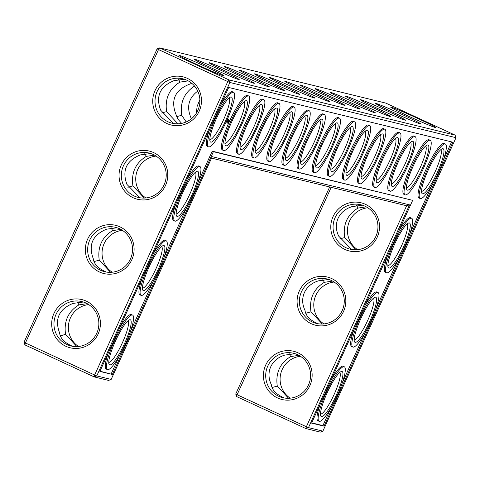 <?xml version="1.0" encoding="UTF-8"?>
<svg xmlns="http://www.w3.org/2000/svg" width="480" height="480" viewBox="0 0 480 480"><rect width="100%" height="100%" fill="white"/><g stroke="black" fill="none" stroke-linecap="round" stroke-linejoin="round"><path stroke-width="0.72" d="M295.104 353.718L284.676 355.122C278.088 357.222 273.444 361.11 270.732 366.786C268.248 372.558 268.434 378.498 271.302 384.612C271.992 390.03 276.306 394.488 284.238 397.98M288.618 398.286L277.272 386.07C275.46 372.984 279.924 363.156 290.652 356.58L289.188 353.7M277.272 386.07L272.244 387.498M235.728 394.014L237.114 394.734L236.67 396.6L235.728 394.014L329.658 186.954M157.116 48.864L159.672 47.886L228.936 79.884L455.064 135.096L385.8 103.104L159.672 47.886L158.496 49.578L157.116 48.864L24 342.312L24.936 344.904L94.2 376.896L108.6 380.412L111.156 379.44L212.202 156.678L409.536 204.858L406.62 205.746L211.548 158.118M308.514 384.882A22.848 22.428 103.7 0 1 282.72 397.668A22.848 22.428 103.7 0 1 266.358 370.152A22.848 22.428 103.7 0 1 293.562 353.28A22.848 22.428 103.7 0 1 308.514 384.882M298.89 355.344L290.652 356.58M290.226 398.178A22.848 22.428 103.7 0 1 280.752 373.668A22.848 22.428 103.7 0 1 300.456 356.286M328.788 279.462L318.36 280.866C311.772 282.966 307.122 286.854 304.416 292.53C301.932 298.302 302.118 304.248 304.986 310.356C305.676 315.774 309.984 320.232 317.922 323.724M322.302 324.03L310.956 311.814L305.928 313.242M406.62 205.746L306.378 426.726L237.114 394.734L331.194 187.332M24 342.312L94.65 375.03L227.766 81.576L158.496 49.578L25.386 343.032L24.936 344.904M320.496 414.006A22.848 4.278 114.8 0 0 333.858 395.022A22.848 4.278 114.8 0 0 339.648 372.54M309.894 385.602A24.804 24.348 103.7 0 1 267.852 389.826A24.804 24.348 103.7 0 1 285.588 350.724A24.804 24.348 103.7 0 1 309.894 385.602M354.18 339.75A22.848 4.278 114.8 0 0 367.542 320.766A22.848 4.278 114.8 0 0 373.332 298.29M310.956 311.814C309.144 298.728 313.602 288.9 324.336 282.324L322.872 279.444M332.574 281.088L324.336 282.324M323.91 323.922A22.848 22.428 103.7 0 1 314.436 299.412A22.848 22.428 103.7 0 1 334.14 282.03M342.198 310.626A22.848 22.428 103.7 0 1 316.404 323.412A22.848 22.428 103.7 0 1 300.042 295.902A22.848 22.428 103.7 0 1 327.246 279.024A22.848 22.428 103.7 0 1 342.198 310.626M236.67 396.6L305.934 428.598L320.328 432.114L322.884 431.136L456 137.688L229.872 82.47L96.756 375.924L111.156 379.44M377.262 237.09A24.804 24.348 103.7 0 1 335.22 241.314A24.804 24.348 103.7 0 1 352.956 202.218A24.804 24.348 103.7 0 1 377.262 237.09M343.578 311.346A24.804 24.348 103.7 0 1 301.536 315.57A24.804 24.348 103.7 0 1 319.272 276.474A24.804 24.348 103.7 0 1 343.578 311.346M165.534 185.394A24.804 24.348 103.7 0 1 123.486 189.618A24.804 24.348 103.7 0 1 141.222 150.522A24.804 24.348 103.7 0 1 165.534 185.394M199.218 111.138A24.804 24.348 103.7 0 1 157.17 115.362A24.804 24.348 103.7 0 1 174.906 76.266A24.804 24.348 103.7 0 1 199.218 111.138M131.85 259.65A24.804 24.348 103.7 0 1 89.802 263.874A24.804 24.348 103.7 0 1 107.538 224.772A24.804 24.348 103.7 0 1 131.85 259.65M98.166 333.9A24.804 24.348 103.7 0 1 56.124 338.124A24.804 24.348 103.7 0 1 73.86 299.028A24.804 24.348 103.7 0 1 98.166 333.9M435.294 127.53A24.738 0.888 24.4 0 0 435.732 127.584A24.738 0.888 24.4 0 0 413.598 116.532A24.738 0.888 24.4 0 0 390.702 107.16A24.738 0.888 24.4 0 0 411.15 117.372A24.738 0.888 24.4 0 0 435.294 127.53M420.228 123.864A24.804 0.894 -155.6 0 1 396.018 113.676A24.804 0.894 -155.6 0 1 375.522 103.44A24.804 0.894 -155.6 0 1 398.478 112.836A24.804 0.894 -155.6 0 1 420.666 123.918A24.804 0.894 -155.6 0 1 420.228 123.864M405.102 120.174A24.804 0.894 -155.6 0 1 380.892 109.986A24.804 0.894 -155.6 0 1 360.396 99.744A24.804 0.894 -155.6 0 1 383.352 109.14A24.804 0.894 -155.6 0 1 405.546 120.222A24.804 0.894 -155.6 0 1 405.102 120.174M389.976 116.478A24.804 0.894 -155.6 0 1 365.772 106.29A24.804 0.894 -155.6 0 1 345.276 96.054A24.804 0.894 -155.6 0 1 368.232 105.45A24.804 0.894 -155.6 0 1 390.42 116.532A24.804 0.894 -155.6 0 1 389.976 116.478M374.856 112.788A24.804 0.894 -155.6 0 1 350.646 102.6A24.804 0.894 -155.6 0 1 330.15 92.358A24.804 0.894 -155.6 0 1 353.106 101.76A24.804 0.894 -155.6 0 1 375.294 112.842A24.804 0.894 -155.6 0 1 374.856 112.788M359.73 109.092A24.804 0.894 -155.6 0 1 335.526 98.91A24.804 0.894 -155.6 0 1 315.024 88.668A24.804 0.894 -155.6 0 1 337.98 98.064A24.804 0.894 -155.6 0 1 360.174 109.146A24.804 0.894 -155.6 0 1 359.73 109.092M344.61 105.402A24.804 0.894 -155.6 0 1 320.4 95.214A24.804 0.894 -155.6 0 1 299.904 84.972A24.804 0.894 -155.6 0 1 322.86 94.374A24.804 0.894 -155.6 0 1 345.048 105.456A24.804 0.894 -155.6 0 1 344.61 105.402M329.484 101.706A24.804 0.894 -155.6 0 1 305.274 91.524A24.804 0.894 -155.6 0 1 284.778 81.282A24.804 0.894 -155.6 0 1 307.734 90.678A24.804 0.894 -155.6 0 1 329.928 101.76A24.804 0.894 -155.6 0 1 329.484 101.706M314.358 98.016A24.804 0.894 -155.6 0 1 290.154 87.828A24.804 0.894 -155.6 0 1 269.658 77.586A24.804 0.894 -155.6 0 1 292.614 86.988A24.804 0.894 -155.6 0 1 314.802 98.07A24.804 0.894 -155.6 0 1 314.358 98.016M299.238 94.326A24.804 0.894 -155.6 0 1 275.028 84.138A24.804 0.894 -155.6 0 1 254.532 73.896A24.804 0.894 -155.6 0 1 277.488 83.292A24.804 0.894 -155.6 0 1 299.682 94.374A24.804 0.894 -155.6 0 1 299.238 94.326M284.112 90.63A24.804 0.894 -155.6 0 1 259.908 80.442A24.804 0.894 -155.6 0 1 239.412 70.206A24.804 0.894 -155.6 0 1 262.362 79.602A24.804 0.894 -155.6 0 1 284.556 90.684A24.804 0.894 -155.6 0 1 284.112 90.63M268.992 86.94A24.804 0.894 -155.6 0 1 244.782 76.752A24.804 0.894 -155.6 0 1 224.286 66.51A24.804 0.894 -155.6 0 1 247.242 75.906A24.804 0.894 -155.6 0 1 269.43 86.988A24.804 0.894 -155.6 0 1 268.992 86.94M253.866 83.244A24.804 0.894 -155.6 0 1 229.662 73.056A24.804 0.894 -155.6 0 1 209.16 62.82A24.804 0.894 -155.6 0 1 232.116 72.216A24.804 0.894 -155.6 0 1 254.31 83.298A24.804 0.894 -155.6 0 1 253.866 83.244M238.746 79.554A24.804 0.894 -155.6 0 1 214.536 69.366A24.804 0.894 -155.6 0 1 194.04 59.124A24.804 0.894 -155.6 0 1 216.996 68.52A24.804 0.894 -155.6 0 1 239.184 79.602A24.804 0.894 -155.6 0 1 238.746 79.554M223.56 75.834A24.738 0.888 -155.6 0 1 199.416 65.67A24.738 0.888 -155.6 0 1 178.974 55.458A24.738 0.888 -155.6 0 1 201.87 64.83A24.738 0.888 -155.6 0 1 224.004 75.882A24.738 0.888 -155.6 0 1 223.56 75.834M150.744 153.51L140.316 154.914C126.294 160.686 121.836 170.514 126.942 184.404L139.878 197.772M144.828 153.492L146.286 156.372L154.524 155.136M127.878 187.29L132.912 185.862C131.1 172.776 135.558 162.948 146.286 156.372M191.802 83.334L189.054 84.378C175.11 90.144 170.664 99.948 175.716 113.778L177.876 119.052L181.644 123.396M176.658 116.688L181.704 115.242C179.916 102.492 184.2 92.772 194.562 86.076M197.754 91.074C188.712 97.95 186.408 106.752 190.836 117.474L191.232 118.914M196.218 113.394L197.16 106.296L199.878 99.588M117.06 227.766L106.632 229.17C92.61 234.942 88.152 244.77 93.258 258.66C93.948 264.078 98.262 268.536 106.194 272.028M111.144 227.748L112.602 230.628L120.84 229.392M94.194 261.546L99.228 260.118C97.416 247.032 101.874 237.204 112.602 230.628M184.428 79.254L174 80.664C159.978 86.436 155.52 96.264 160.62 110.148L173.556 123.522M178.506 79.242L179.97 82.122L188.208 80.88M161.562 113.034L166.596 111.606C164.784 98.526 169.242 88.692 179.97 82.122M83.376 302.022L72.948 303.426C58.932 309.198 54.474 319.026 59.574 332.91C60.264 338.334 64.578 342.792 72.51 346.284M77.46 302.004L78.918 304.884L87.156 303.642M60.516 335.796L65.544 334.368C63.732 321.288 68.19 311.454 78.918 304.884M362.472 205.212L352.044 206.616C345.456 208.71 340.806 212.598 338.1 218.28C335.616 224.052 335.802 229.992 338.67 236.1L351.606 249.474M355.98 249.774L344.64 237.558C342.828 224.478 347.286 214.644 358.014 208.074L356.556 205.194M344.64 237.558L339.612 238.986M327.12 392.91A24.804 4.65 114.8 0 0 320.706 415.764A24.804 4.65 114.8 0 0 335.94 395.982A24.804 4.65 114.8 0 0 341.124 371.562A24.804 4.65 114.8 0 0 327.12 392.91M360.804 318.66A24.804 4.65 114.8 0 0 354.384 341.514A24.804 4.65 114.8 0 0 369.624 321.732A24.804 4.65 114.8 0 0 374.808 297.306A24.804 4.65 114.8 0 0 360.804 318.66M409.536 204.858L308.484 427.62L306.378 426.726L305.934 428.598L308.484 427.62L322.884 431.136M375.882 236.376A22.848 22.428 103.7 0 1 350.088 249.156A22.848 22.428 103.7 0 1 333.72 221.646A22.848 22.428 103.7 0 1 360.924 204.774A22.848 22.428 103.7 0 1 375.882 236.376M145.86 197.97A22.848 22.428 103.7 0 1 136.392 173.46A22.848 22.428 103.7 0 1 156.09 156.078M78.498 346.476A22.848 22.428 103.7 0 1 69.024 321.972A22.848 22.428 103.7 0 1 88.722 304.584M112.182 272.226A22.848 22.428 103.7 0 1 102.708 247.716A22.848 22.428 103.7 0 1 122.406 230.334M94.2 376.896L94.65 375.03L96.756 375.924L94.2 376.896M227.766 81.576L228.936 79.884L229.872 82.47L227.766 81.576M164.148 184.674A22.848 22.428 103.7 0 1 138.36 197.46A22.848 22.428 103.7 0 1 121.992 169.944A22.848 22.428 103.7 0 1 149.196 153.072A22.848 22.428 103.7 0 1 164.148 184.674M197.832 110.424A22.848 22.428 103.7 0 1 172.044 123.204A22.848 22.428 103.7 0 1 155.676 95.694A22.848 22.428 103.7 0 1 182.88 78.822A22.848 22.428 103.7 0 1 197.832 110.424M130.464 258.93A22.848 22.428 103.7 0 1 104.676 271.716A22.848 22.428 103.7 0 1 88.308 244.2A22.848 22.428 103.7 0 1 115.512 227.328A22.848 22.428 103.7 0 1 130.464 258.93M96.786 333.186A22.848 22.428 103.7 0 1 70.992 345.966A22.848 22.428 103.7 0 1 54.624 318.456A22.848 22.428 103.7 0 1 81.828 301.584A22.848 22.428 103.7 0 1 96.786 333.186M455.064 135.096L456 137.688M357.594 249.666A22.848 22.428 103.7 0 1 348.12 225.162A22.848 22.428 103.7 0 1 367.818 207.774M132.912 185.862L144.252 198.078M166.596 111.606L177.936 123.822M186.192 121.962L181.704 115.242M99.228 260.118L110.568 272.334M65.544 334.368L76.884 346.584M366.252 206.832L358.014 208.074M326.154 392.676A30.024 5.628 114.8 0 0 319.128 421.29A30.024 5.628 114.8 0 0 336.828 396.396A30.024 5.628 114.8 0 0 344.31 366.78A30.024 5.628 114.8 0 0 326.154 392.676M387.864 265.5A22.848 4.278 114.8 0 0 401.226 246.516A22.848 4.278 114.8 0 0 407.016 224.034M359.838 318.42A30.024 5.628 114.8 0 0 352.812 347.04A30.024 5.628 114.8 0 0 370.512 322.14A30.024 5.628 114.8 0 0 377.994 292.524A30.024 5.628 114.8 0 0 359.838 318.42M452.874 142.2L324.072 426.15L311.61 423.108L412.662 200.346L213.39 151.686L112.344 374.448L99.882 371.406L228.684 87.462L452.874 142.2M410.454 142.392A22.848 4.278 -65.2 0 1 404.712 164.76A22.848 4.278 -65.2 0 1 391.344 183.87A22.848 4.278 -65.2 0 1 391.296 183.858M395.328 138.702A22.848 4.278 -65.2 0 1 389.592 161.07A22.848 4.278 -65.2 0 1 376.218 180.18A22.848 4.278 -65.2 0 1 376.176 180.168M425.574 146.088A22.848 4.278 -65.2 0 1 419.838 168.456A22.848 4.278 -65.2 0 1 406.47 187.566A22.848 4.278 -65.2 0 1 406.422 187.554M421.542 191.244A22.848 4.278 114.8 0 0 434.91 172.26A22.848 4.278 114.8 0 0 440.7 149.778M380.202 135.006A22.848 4.278 -65.2 0 1 374.466 157.374A22.848 4.278 -65.2 0 1 361.098 176.484A22.848 4.278 -65.2 0 1 361.05 176.472M365.082 131.316A22.848 4.278 -65.2 0 1 359.34 153.684A22.848 4.278 -65.2 0 1 345.972 172.794A22.848 4.278 -65.2 0 1 345.93 172.782M304.584 116.544A22.848 4.278 -65.2 0 1 298.848 138.912A22.848 4.278 -65.2 0 1 285.48 158.022A22.848 4.278 -65.2 0 1 285.432 158.01M289.464 112.854A22.848 4.278 -65.2 0 1 283.722 135.222A22.848 4.278 -65.2 0 1 270.354 154.332A22.848 4.278 -65.2 0 1 270.312 154.32M319.71 120.24A22.848 4.278 -65.2 0 1 313.974 142.608A22.848 4.278 -65.2 0 1 300.6 161.718A22.848 4.278 -65.2 0 1 300.558 161.7M274.338 109.158A22.848 4.278 -65.2 0 1 268.602 131.526A22.848 4.278 -65.2 0 1 255.234 150.636A22.848 4.278 -65.2 0 1 255.186 150.624M259.218 105.468A22.848 4.278 -65.2 0 1 253.476 127.836A22.848 4.278 -65.2 0 1 240.108 146.946A22.848 4.278 -65.2 0 1 240.06 146.934M195.288 172.338A22.848 4.278 -65.2 0 1 189.546 194.706A22.848 4.278 -65.2 0 1 176.178 213.81A22.848 4.278 -65.2 0 1 176.13 213.798M161.604 246.588A22.848 4.278 -65.2 0 1 155.862 268.956A22.848 4.278 -65.2 0 1 142.494 288.066A22.848 4.278 -65.2 0 1 142.446 288.054M228.972 98.082A22.848 4.278 -65.2 0 1 223.23 120.45A22.848 4.278 -65.2 0 1 209.862 139.56A22.848 4.278 -65.2 0 1 209.814 139.548M244.092 101.772A22.848 4.278 -65.2 0 1 238.356 124.14A22.848 4.278 -65.2 0 1 224.982 143.25A22.848 4.278 -65.2 0 1 224.94 143.238M127.92 320.844A22.848 4.278 -65.2 0 1 122.184 343.212A22.848 4.278 -65.2 0 1 108.81 362.322A22.848 4.278 -65.2 0 1 108.768 362.31M349.956 127.626A22.848 4.278 -65.2 0 1 344.22 149.994A22.848 4.278 -65.2 0 1 330.852 169.098A22.848 4.278 -65.2 0 1 330.804 169.086M334.836 123.93A22.848 4.278 -65.2 0 1 329.094 146.298A22.848 4.278 -65.2 0 1 315.726 165.408A22.848 4.278 -65.2 0 1 315.678 165.396M331.2 379.92A30.024 5.628 -65.2 0 1 343.146 366.24L344.31 366.78M319.128 421.29L317.964 420.756A30.024 5.628 -65.2 0 1 319.986 404.646M394.488 244.404A24.804 4.65 114.8 0 0 388.068 267.258A24.804 4.65 114.8 0 0 403.302 247.476A24.804 4.65 114.8 0 0 408.492 223.05A24.804 4.65 114.8 0 0 394.488 244.404M364.884 305.67A30.024 5.628 -65.2 0 1 376.83 291.984L377.994 292.524M352.812 347.04L351.648 346.5A30.024 5.628 -65.2 0 1 353.664 330.396M451.608 141.894L443.34 160.122M432.126 184.848L409.656 234.378M398.442 259.104L375.972 308.628M364.758 333.354L342.288 382.884M331.074 407.61L322.908 425.61L311.712 422.88M324.072 426.15L322.908 425.61M112.344 374.448L99.984 371.178M213.39 151.686L212.226 151.152L197.928 182.676M186.708 207.402L164.244 256.932M153.03 281.658L130.56 331.188M119.346 355.914L111.18 373.914M412.662 200.346L212.226 151.152M392.28 186.462A24.804 4.65 -65.2 0 1 391.506 185.616A24.804 4.65 -65.2 0 1 398.304 161.94A24.804 4.65 -65.2 0 1 411.924 141.414A24.804 4.65 -65.2 0 1 407.898 163.254A24.804 4.65 -65.2 0 1 392.28 186.462M377.16 182.766A24.804 4.65 -65.2 0 1 376.38 181.926A24.804 4.65 -65.2 0 1 383.178 158.244A24.804 4.65 -65.2 0 1 396.804 137.718A24.804 4.65 -65.2 0 1 392.778 159.564A24.804 4.65 -65.2 0 1 377.16 182.766M407.406 190.152A24.804 4.65 -65.2 0 1 406.632 189.312A24.804 4.65 -65.2 0 1 413.424 165.63A24.804 4.65 -65.2 0 1 427.05 145.104A24.804 4.65 -65.2 0 1 423.024 166.95A24.804 4.65 -65.2 0 1 407.406 190.152M428.172 170.148A24.804 4.65 114.8 0 0 421.752 193.002A24.804 4.65 114.8 0 0 436.986 173.22A24.804 4.65 114.8 0 0 442.176 148.8A24.804 4.65 114.8 0 0 428.172 170.148M362.034 179.076A24.804 4.65 -65.2 0 1 361.26 178.236A24.804 4.65 -65.2 0 1 368.052 154.554A24.804 4.65 -65.2 0 1 381.678 134.028A24.804 4.65 -65.2 0 1 377.652 155.868A24.804 4.65 -65.2 0 1 362.034 179.076M346.908 175.38A24.804 4.65 -65.2 0 1 346.134 174.54A24.804 4.65 -65.2 0 1 352.932 150.858A24.804 4.65 -65.2 0 1 366.558 130.332A24.804 4.65 -65.2 0 1 362.526 152.178A24.804 4.65 -65.2 0 1 346.908 175.38M286.416 160.614A24.804 4.65 -65.2 0 1 285.642 159.768A24.804 4.65 -65.2 0 1 292.434 136.086A24.804 4.65 -65.2 0 1 306.06 115.56A24.804 4.65 -65.2 0 1 302.034 137.406A24.804 4.65 -65.2 0 1 286.416 160.614M271.29 156.918A24.804 4.65 -65.2 0 1 270.516 156.078A24.804 4.65 -65.2 0 1 277.314 132.396A24.804 4.65 -65.2 0 1 290.94 111.87A24.804 4.65 -65.2 0 1 286.908 133.716A24.804 4.65 -65.2 0 1 271.29 156.918M301.542 164.304A24.804 4.65 -65.2 0 1 300.762 163.464A24.804 4.65 -65.2 0 1 307.56 139.782A24.804 4.65 -65.2 0 1 321.186 119.256A24.804 4.65 -65.2 0 1 317.16 141.096A24.804 4.65 -65.2 0 1 301.542 164.304M256.17 153.228A24.804 4.65 -65.2 0 1 255.396 152.382A24.804 4.65 -65.2 0 1 262.188 128.706A24.804 4.65 -65.2 0 1 275.814 108.18A24.804 4.65 -65.2 0 1 271.788 130.02A24.804 4.65 -65.2 0 1 256.17 153.228M241.044 149.532A24.804 4.65 -65.2 0 1 240.27 148.692A24.804 4.65 -65.2 0 1 247.068 125.01A24.804 4.65 -65.2 0 1 260.688 104.484A24.804 4.65 -65.2 0 1 256.662 126.33A24.804 4.65 -65.2 0 1 241.044 149.532M177.114 216.402A24.804 4.65 -65.2 0 1 176.34 215.562A24.804 4.65 -65.2 0 1 183.138 191.88A24.804 4.65 -65.2 0 1 196.758 171.354A24.804 4.65 -65.2 0 1 192.732 193.194A24.804 4.65 -65.2 0 1 177.114 216.402M143.43 290.658A24.804 4.65 -65.2 0 1 142.656 289.812A24.804 4.65 -65.2 0 1 149.454 266.136A24.804 4.65 -65.2 0 1 163.08 245.604A24.804 4.65 -65.2 0 1 159.048 267.45A24.804 4.65 -65.2 0 1 143.43 290.658M210.798 142.146A24.804 4.65 -65.2 0 1 210.024 141.306A24.804 4.65 -65.2 0 1 216.822 117.624A24.804 4.65 -65.2 0 1 230.442 97.098A24.804 4.65 -65.2 0 1 226.416 118.944A24.804 4.65 -65.2 0 1 210.798 142.146M225.924 145.842A24.804 4.65 -65.2 0 1 225.144 144.996A24.804 4.65 -65.2 0 1 231.942 121.32A24.804 4.65 -65.2 0 1 245.568 100.794A24.804 4.65 -65.2 0 1 241.542 122.634A24.804 4.65 -65.2 0 1 225.924 145.842M109.752 364.908A24.804 4.65 -65.2 0 1 108.972 364.068A24.804 4.65 -65.2 0 1 115.77 340.386A24.804 4.65 -65.2 0 1 129.396 319.86A24.804 4.65 -65.2 0 1 125.364 341.706A24.804 4.65 -65.2 0 1 109.752 364.908M331.788 171.69A24.804 4.65 -65.2 0 1 331.014 170.85A24.804 4.65 -65.2 0 1 337.806 147.168A24.804 4.65 -65.2 0 1 351.432 126.642A24.804 4.65 -65.2 0 1 347.406 148.482A24.804 4.65 -65.2 0 1 331.788 171.69M316.662 167.994A24.804 4.65 -65.2 0 1 315.888 167.154A24.804 4.65 -65.2 0 1 322.686 143.472A24.804 4.65 -65.2 0 1 336.306 122.946A24.804 4.65 -65.2 0 1 332.28 144.792A24.804 4.65 -65.2 0 1 316.662 167.994M106.428 369.126A30.024 5.628 -65.2 0 1 106.236 369.054A30.024 5.628 -65.2 0 1 108.252 352.95M119.472 328.224A30.024 5.628 -65.2 0 1 131.418 314.544L132.582 315.078A30.024 5.628 -65.2 0 1 125.328 344.196A30.024 5.628 -65.2 0 1 107.592 369.66A30.024 5.628 -65.2 0 1 107.4 369.594A30.024 5.628 -65.2 0 1 114.882 339.978A30.024 5.628 -65.2 0 1 132.582 315.078M140.112 294.87A30.024 5.628 -65.2 0 1 139.914 294.804A30.024 5.628 -65.2 0 1 141.936 278.694M153.15 253.968A30.024 5.628 -65.2 0 1 165.096 240.288L166.266 240.822A30.024 5.628 -65.2 0 1 159.012 269.94A30.024 5.628 -65.2 0 1 141.276 295.41A30.024 5.628 -65.2 0 1 141.084 295.338A30.024 5.628 -65.2 0 1 148.566 265.722A30.024 5.628 -65.2 0 1 166.266 240.822M173.796 220.614A30.024 5.628 -65.2 0 1 173.598 220.548A30.024 5.628 -65.2 0 1 175.62 204.444M186.834 179.718A30.024 5.628 -65.2 0 1 198.78 166.032L199.944 166.572A30.024 5.628 -65.2 0 1 192.69 195.69A30.024 5.628 -65.2 0 1 174.96 221.154A30.024 5.628 -65.2 0 1 174.762 221.088A30.024 5.628 -65.2 0 1 182.25 191.466A30.024 5.628 -65.2 0 1 199.944 166.572M207.48 146.364A30.024 5.628 -65.2 0 1 207.282 146.292A30.024 5.628 -65.2 0 1 209.304 130.188M220.518 105.462A30.024 5.628 -65.2 0 1 232.464 91.782L233.628 92.316A30.024 5.628 -65.2 0 1 226.374 121.434A30.024 5.628 -65.2 0 1 208.644 146.898A30.024 5.628 -65.2 0 1 208.446 146.832A30.024 5.628 -65.2 0 1 215.928 117.216A30.024 5.628 -65.2 0 1 233.628 92.316M226.368 122.172L227.106 120.546L226.194 122.094M226.806 120.576L226.296 121.608M227.064 121.236L226.482 122.202L227.028 121.218M227.448 119.292L227.106 120.006L227.448 119.292M227.652 119.262L227.286 120.048M227.55 119.976L227.958 119.358L227.532 119.97M227.748 120.138L228.09 119.394L227.658 120.096M227.088 122.25L227.772 120.708L226.896 122.16M227.328 122.208L227.964 120.756L227.292 122.19M227.952 121.782L228.288 120.834L227.838 121.734M228.108 119.466L227.85 120.168L228.108 119.466M228.162 120.156L228.486 119.49L228.144 120.144M228.258 120.138L228.612 119.52L228.228 120.126M228.636 119.58L228.33 120.288L228.69 119.64M228.084 122.892L227.73 123.216L227.922 122.232L229.11 120.306L228.618 122.118L227.838 122.778M222.6 150.054A30.024 5.628 -65.2 0 1 222.408 149.988A30.024 5.628 -65.2 0 1 229.89 120.372A30.024 5.628 -65.2 0 1 247.59 95.472L248.754 96.012A30.024 5.628 -65.2 0 1 241.5 125.124A30.024 5.628 -65.2 0 1 223.764 150.594A30.024 5.628 -65.2 0 1 223.572 150.522A30.024 5.628 -65.2 0 1 231.054 120.906A30.024 5.628 -65.2 0 1 248.754 96.012M237.726 153.75A30.024 5.628 -65.2 0 1 237.528 153.678A30.024 5.628 -65.2 0 1 245.016 124.062A30.024 5.628 -65.2 0 1 262.71 99.162L263.874 99.702A30.024 5.628 -65.2 0 1 256.62 128.82A30.024 5.628 -65.2 0 1 238.89 154.284A30.024 5.628 -65.2 0 1 238.692 154.218A30.024 5.628 -65.2 0 1 246.18 124.602A30.024 5.628 -65.2 0 1 263.874 99.702M252.852 157.44A30.024 5.628 -65.2 0 1 252.654 157.374A30.024 5.628 -65.2 0 1 260.136 127.758A30.024 5.628 -65.2 0 1 277.836 102.858L279 103.392A30.024 5.628 -65.2 0 1 271.746 132.51A30.024 5.628 -65.2 0 1 254.016 157.98A30.024 5.628 -65.2 0 1 253.818 157.908A30.024 5.628 -65.2 0 1 261.3 128.292A30.024 5.628 -65.2 0 1 279 103.392M267.972 161.13A30.024 5.628 -65.2 0 1 267.78 161.064A30.024 5.628 -65.2 0 1 275.262 131.448A30.024 5.628 -65.2 0 1 292.962 106.548L294.126 107.088A30.024 5.628 -65.2 0 1 286.872 136.206A30.024 5.628 -65.2 0 1 269.136 161.67A30.024 5.628 -65.2 0 1 268.944 161.604A30.024 5.628 -65.2 0 1 276.426 131.988A30.024 5.628 -65.2 0 1 294.126 107.088M283.098 164.826A30.024 5.628 -65.2 0 1 282.9 164.76A30.024 5.628 -65.2 0 1 290.382 135.138A30.024 5.628 -65.2 0 1 308.082 110.244L309.246 110.778A30.024 5.628 -65.2 0 1 301.992 139.896A30.024 5.628 -65.2 0 1 284.262 165.366A30.024 5.628 -65.2 0 1 284.064 165.294A30.024 5.628 -65.2 0 1 291.546 135.678A30.024 5.628 -65.2 0 1 309.246 110.778M298.218 168.516A30.024 5.628 -65.2 0 1 298.026 168.45A30.024 5.628 -65.2 0 1 305.508 138.834A30.024 5.628 -65.2 0 1 323.208 113.934L324.372 114.474A30.024 5.628 -65.2 0 1 317.118 143.592A30.024 5.628 -65.2 0 1 299.382 169.056A30.024 5.628 -65.2 0 1 299.19 168.99A30.024 5.628 -65.2 0 1 306.672 139.374A30.024 5.628 -65.2 0 1 324.372 114.474M313.344 172.212A30.024 5.628 -65.2 0 1 313.146 172.14A30.024 5.628 -65.2 0 1 320.634 142.524A30.024 5.628 -65.2 0 1 338.328 117.63L339.492 118.164A30.024 5.628 -65.2 0 1 332.238 147.282A30.024 5.628 -65.2 0 1 314.508 172.746A30.024 5.628 -65.2 0 1 314.31 172.68A30.024 5.628 -65.2 0 1 321.798 143.064A30.024 5.628 -65.2 0 1 339.492 118.164M328.47 175.902A30.024 5.628 -65.2 0 1 328.272 175.836A30.024 5.628 -65.2 0 1 335.754 146.22A30.024 5.628 -65.2 0 1 353.454 121.32L354.618 121.86A30.024 5.628 -65.2 0 1 347.364 150.978A30.024 5.628 -65.2 0 1 329.634 176.442A30.024 5.628 -65.2 0 1 329.436 176.376A30.024 5.628 -65.2 0 1 336.918 146.754A30.024 5.628 -65.2 0 1 354.618 121.86M343.59 179.598A30.024 5.628 -65.2 0 1 343.398 179.526A30.024 5.628 -65.2 0 1 350.88 149.91A30.024 5.628 -65.2 0 1 368.58 125.016L369.744 125.55A30.024 5.628 -65.2 0 1 362.49 154.668A30.024 5.628 -65.2 0 1 344.754 180.132A30.024 5.628 -65.2 0 1 344.562 180.066A30.024 5.628 -65.2 0 1 352.044 150.45A30.024 5.628 -65.2 0 1 369.744 125.55M358.716 183.288A30.024 5.628 -65.2 0 1 358.518 183.222A30.024 5.628 -65.2 0 1 366 153.606A30.024 5.628 -65.2 0 1 383.7 128.706L384.864 129.246A30.024 5.628 -65.2 0 1 377.61 158.358A30.024 5.628 -65.2 0 1 359.88 183.828A30.024 5.628 -65.2 0 1 359.682 183.756A30.024 5.628 -65.2 0 1 367.164 154.14A30.024 5.628 -65.2 0 1 384.864 129.246M398.568 231.414A30.024 5.628 -65.2 0 1 410.514 217.734L411.678 218.268A30.024 5.628 114.8 0 0 393.522 244.17A30.024 5.628 114.8 0 0 386.496 272.784A30.024 5.628 114.8 0 0 404.19 247.884A30.024 5.628 114.8 0 0 411.678 218.268M386.496 272.784L385.332 272.244A30.024 5.628 -65.2 0 1 387.348 256.14M373.836 186.984A30.024 5.628 -65.2 0 1 373.644 186.912A30.024 5.628 -65.2 0 1 381.126 157.296A30.024 5.628 -65.2 0 1 398.826 132.402L399.99 132.936A30.024 5.628 -65.2 0 1 392.736 162.054A30.024 5.628 -65.2 0 1 375 187.518A30.024 5.628 -65.2 0 1 374.808 187.452A30.024 5.628 -65.2 0 1 382.29 157.836A30.024 5.628 -65.2 0 1 399.99 132.936M388.962 190.674A30.024 5.628 -65.2 0 1 388.764 190.608A30.024 5.628 -65.2 0 1 396.252 160.992A30.024 5.628 -65.2 0 1 413.946 136.092L415.11 136.632A30.024 5.628 -65.2 0 1 407.856 165.744A30.024 5.628 -65.2 0 1 390.126 191.214A30.024 5.628 -65.2 0 1 389.928 191.142A30.024 5.628 -65.2 0 1 397.416 161.526A30.024 5.628 -65.2 0 1 415.11 136.632M404.082 194.37A30.024 5.628 -65.2 0 1 403.89 194.298A30.024 5.628 -65.2 0 1 411.372 164.682A30.024 5.628 -65.2 0 1 429.072 139.782L430.236 140.322A30.024 5.628 -65.2 0 1 422.982 169.44A30.024 5.628 -65.2 0 1 405.252 194.904A30.024 5.628 -65.2 0 1 405.054 194.838A30.024 5.628 -65.2 0 1 412.536 165.222A30.024 5.628 -65.2 0 1 430.236 140.322M420.18 198.528L419.01 197.994A30.024 5.628 -65.2 0 1 426.036 169.374A30.024 5.628 -65.2 0 1 444.192 143.478L445.362 144.018A30.024 5.628 114.8 0 0 427.2 169.914A30.024 5.628 114.8 0 0 420.18 198.528A30.024 5.628 114.8 0 0 437.874 173.634A30.024 5.628 114.8 0 0 445.362 144.018M228.744 121.854L228.69 121.092L227.922 122.418M227.376 119.964L227.58 119.334M228.114 122.508L228.594 121.812M107.4 369.594L106.236 369.054M141.084 295.338L139.914 294.804M174.762 221.088L173.598 220.548M208.446 146.832L207.282 146.292M223.572 150.522L222.408 149.988M238.692 154.218L237.528 153.678M253.818 157.908L252.654 157.374M268.944 161.604L267.78 161.064M284.064 165.294L282.9 164.76M299.19 168.99L298.026 168.45M314.31 172.68L313.146 172.14M329.436 176.376L328.272 175.836M344.562 180.066L343.398 179.526M359.682 183.756L358.518 183.222M374.808 187.452L373.644 186.912M389.928 191.142L388.764 190.608M405.054 194.838L403.89 194.298"/></g></svg>
